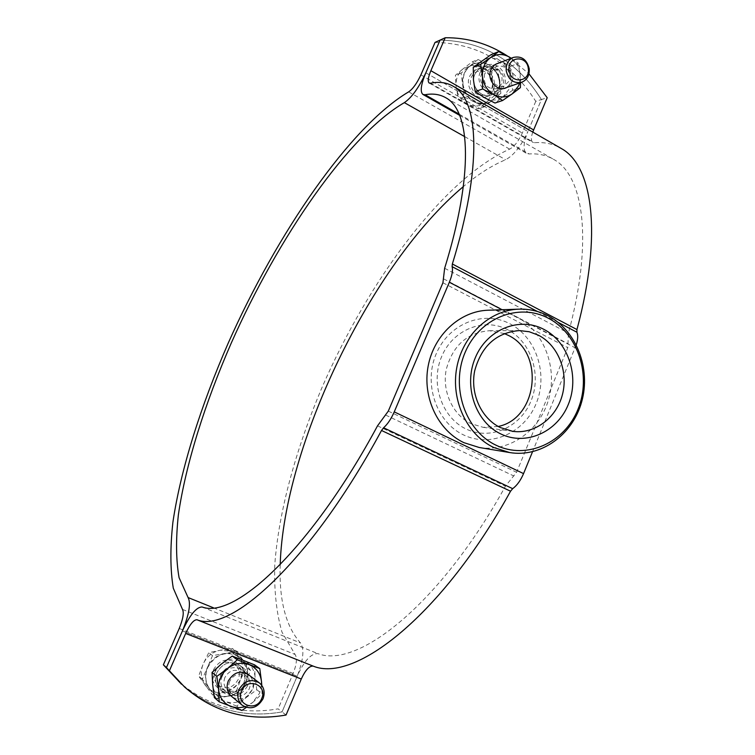 <?xml version="1.0" encoding="UTF-8"?>
<svg xmlns="http://www.w3.org/2000/svg" width="755" height="755" viewBox="0 0 755 755"><rect width="100%" height="100%" fill="white"/><g stroke="black" fill="none" stroke-linecap="round" stroke-linejoin="round"><path stroke-width="0.57" stroke-dasharray="3.77 2.83" d="M216.893 672.611C214.345 679.519 215.524 685.313 220.432 689.995C229.86 695.515 237.646 693.194 243.789 683.03C246.404 675.801 245.016 669.864 239.646 665.221C230.379 660.295 222.791 662.758 216.893 672.611C222.791 662.758 230.379 660.295 239.646 665.221C245.016 669.864 246.404 675.801 243.789 683.03C237.646 693.194 229.86 695.515 220.432 689.995C215.524 685.313 214.345 679.519 216.893 672.611M247.498 685.927C241.307 696.185 233.465 698.526 223.961 692.967C219.025 688.249 217.836 682.407 220.403 675.442C226.349 665.504 233.993 663.013 243.327 667.977C248.735 672.648 250.132 678.632 247.498 685.927M498.63 88.024L495.639 92.384L491.297 95.054C481.01 99.235 469.723 84.947 474.923 74.207L477.745 70.026L481.803 67.365C492.203 62.703 503.887 77.152 498.63 88.024C503.887 77.152 492.203 62.703 481.803 67.365L477.745 70.026L474.923 74.207C469.723 84.947 481.01 99.235 491.297 95.054L495.639 92.384L498.63 88.024M480.274 72.159C475.037 82.975 486.399 97.376 496.752 93.176L501.122 90.487L504.123 86.089C509.427 75.132 497.668 60.57 487.202 65.26L483.115 67.941L480.274 72.159M286.051 715.023L282.059 711.908C244.158 718.534 210.626 709.294 181.464 684.19C210.626 709.294 244.158 718.534 282.059 711.908L278.142 708.86C240.515 715.391 207.219 706.199 178.274 681.284M280.199 564.702C279.01 600.31 285.767 626.386 300.471 642.92C304.51 648.941 303.416 660.04 297.187 676.216L282.059 711.908L297.187 676.216C304.293 660.71 311.211 653.188 317.93 653.641C357.974 669.156 440.769 603.566 505.463 486.154L516.59 472.281L567.798 347.659L568.43 333.115C593.355 240.902 583.709 175.981 553.981 159.569C546.582 155.228 538.287 153.35 529.076 153.945L526.556 153.388C522.847 150.311 523.3 143.016 527.915 131.502C521.186 145.998 513.759 155.398 505.633 159.72C491.996 165.402 477.896 174.367 463.334 186.598M576.263 344.818L532.52 451.764M532.756 132.068C530.925 137.542 530.944 140.987 532.813 142.412L534.323 142.723C543.76 141.968 552.339 143.648 560.031 147.772M507.134 55.785L528.953 73.792M435.059 42.403C477.839 43.346 511.409 62.986 535.767 101.33L541.448 99.547C516.948 60.891 483.162 41.072 440.099 40.1C483.162 41.072 516.948 60.891 541.448 99.547L527.915 131.502L541.448 99.547L547.215 97.725M509.955 323.791C536.409 337.315 548.375 374.414 536.135 403.642C524.281 433.068 490.571 448.074 463.561 434.937C436.371 422.243 423.225 383.833 436.22 353.784C448.819 323.536 483.7 309.833 509.955 323.791M479.161 447.479C509.304 452.575 539.967 430.709 548.743 398.933C557.785 367.241 543.676 330.813 516.392 316.694C507.483 312.089 498.045 309.937 488.098 310.22M504.274 333.531L489.429 330.728C467.194 332.625 452.811 345.507 446.271 369.374C441.826 391.316 452.689 414.882 471.035 423.659L483.143 427.321L498.215 426.471M507.52 329.633C484.012 317.194 452.896 329.501 441.675 356.502C430.086 383.323 441.779 417.591 466.043 428.972C490.155 440.76 520.346 427.405 530.973 401.065C541.948 374.895 531.19 341.675 507.52 329.633M213.439 669.827C219.299 660.059 226.83 657.614 236.032 662.512C241.364 667.118 242.732 673.007 240.147 680.179C234.041 690.259 226.311 692.552 216.949 687.069C212.079 682.416 210.909 676.669 213.439 669.827M493.213 89.921C498.442 79.133 486.824 64.798 476.499 69.441L472.46 72.074L469.657 76.236C464.485 86.891 475.707 101.057 485.937 96.904L490.24 94.262L493.213 89.921M535.767 101.33L522.318 133.05C518.515 141.261 514.297 146.621 509.653 149.131C443.959 178.397 368.648 280.171 322.102 387.296C295.922 448.923 278.633 511.711 274.763 564.985C274.037 590.655 276.453 613.06 282.002 632.19L295.073 654.453C297.338 657.964 296.696 664.296 293.157 673.451L278.142 708.86M239.071 657.633L230.841 651.254L220.252 650.225L208.748 652.697L203.208 663.966L198.64 676.055L212.665 695.044L224.131 692.401L236.56 690.636L240.996 678.632L246.489 667.477L232.7 648.536L220.252 650.225C212.448 651.867 206.766 656.444 203.208 663.966C200.16 671.695 200.811 678.754 205.171 685.144C209.984 691.155 216.307 693.571 224.131 692.401C231.898 690.683 237.514 686.087 240.996 678.632C243.988 670.987 243.346 663.985 239.071 657.633M207.663 667.59C215.968 653.726 226.66 650.206 239.76 657.02C247.517 663.579 249.537 672.035 245.819 682.378C240.552 695.789 222.385 701.187 212.514 692.08C205.69 685.436 204.077 677.273 207.663 667.59M240.571 693.883L216.477 698.356L202.34 679.207L207.436 667.411C211.032 659.804 216.77 655.17 224.641 653.519C230.171 652.631 235.135 653.745 239.514 656.841L243.639 660.984C247.951 667.392 248.603 674.46 245.573 682.19L240.571 693.883L236.56 690.636M215.354 670.572C220.394 662.182 226.859 660.096 234.758 664.324C239.307 668.279 240.468 673.318 238.25 679.443C233.031 688.06 226.415 690.042 218.403 685.38C214.203 681.397 213.184 676.461 215.354 670.572M236.683 651.414L250.575 670.515L245.573 682.19C242.062 689.73 236.39 694.373 228.557 696.119C222.376 697.148 216.949 695.733 212.278 691.891L209.428 688.805C205.02 682.35 204.36 675.215 207.436 667.411L212.532 655.633L236.683 651.414L232.7 648.536M212.532 655.633L208.748 652.697M202.34 679.207L198.64 676.055M216.477 698.356L212.665 695.044M250.575 670.515L246.489 667.477M481.284 67.214L471.837 65.308L463.051 68.865L455.397 75.311L456.19 87.42L458.493 98.933L467.656 104.181L478.302 108.862L494.893 95.347L492.59 83.937L491.873 71.942L481.284 67.214L472.196 61.844L463.051 68.865C457.709 73.49 455.425 79.671 456.19 87.42C457.445 95.102 461.267 100.689 467.656 104.181C474.206 107.163 480.265 106.559 485.833 102.35C491.09 97.725 493.345 91.591 492.59 83.937C491.373 76.321 487.607 70.753 481.284 67.214M463.032 84.853C462.286 74.669 466.014 67.601 474.206 63.628C487.419 60.73 495.922 66.648 499.734 81.361C500.442 91.968 496.422 99.141 487.683 102.859C474.895 105.115 466.675 99.113 463.032 84.853M500.895 93.29L484.191 106.917L464.24 96.895L462.683 84.985C461.909 77.161 464.221 70.923 469.601 66.261L473.857 63.769C478.557 61.986 483.266 62.269 487.975 64.6C494.355 68.176 498.158 73.811 499.376 81.493L500.895 93.29L494.893 95.347M470.431 84.145C469.988 77.992 472.262 73.735 477.236 71.376C485.116 69.724 490.184 73.282 492.458 82.059C492.883 88.373 490.505 92.657 485.323 94.922C477.604 96.357 472.639 92.761 470.431 84.145M478.047 59.485L497.856 69.686L499.376 81.493C500.131 89.222 497.866 95.423 492.562 100.085L487.324 102.982C482.955 104.379 478.585 104.03 474.244 101.916C467.798 98.395 463.947 92.752 462.683 84.985L461.126 73.056L478.047 59.485L472.196 61.844M461.126 73.056L455.397 75.311M464.24 96.895L458.493 98.933M484.191 106.917L478.302 108.862M497.856 69.686L491.873 71.942M232.738 697.327C240.798 700.857 247.215 698.469 251.972 690.155C254.086 684.53 253.293 679.651 249.584 675.517M229.68 681.284C227.821 686.352 228.699 690.589 232.323 693.996C239.165 697.95 244.809 696.233 249.263 688.843C251.151 683.596 250.169 679.283 246.309 675.904C239.552 672.261 234.012 674.055 229.68 681.284M224.924 677.452C223.074 682.463 223.952 686.663 227.529 690.032C234.305 693.949 239.901 692.25 244.309 684.945C246.177 679.764 245.205 675.498 241.383 672.148C234.692 668.543 229.199 670.308 224.924 677.452M222.253 676.159C214.76 692.109 239.42 701.499 245.677 685.219C253.123 669.449 228.671 659.842 222.253 676.159M261.56 685.078L259.654 693.118L252.585 702.575L262.07 693.826L261.796 685.389M254.529 664.825L255.096 676.867L253.255 688.154L246.281 697.478L236.834 706.151L241.911 710.455M236.834 706.151L225.103 701.433C217.865 698.375 213.731 692.75 212.674 684.587C212.202 676.31 215.184 669.383 221.63 663.815C228.397 658.709 235.475 657.454 242.865 660.049C250.009 663.183 254.086 668.788 255.096 676.867L256.785 689.74L246.281 697.478C239.609 702.622 232.549 703.943 225.103 701.433L214.363 697.601M256.785 689.74L262.07 693.826M246.29 707.416L252.585 702.575L244.809 706.859M506.794 87.457L511.862 81.851C516.156 72.905 507.464 60.674 498.517 63.156M491.873 71.064C490.222 81.578 494.195 86.646 503.802 86.249L509.078 81.144C510.701 70.498 506.643 65.468 496.922 66.062L491.873 71.064M484.653 73.801C483.011 84.211 486.956 89.213 496.479 88.816L501.707 83.767C503.311 73.226 499.3 68.252 489.655 68.847L484.653 73.801M481.907 73.112C475.244 87.221 496.932 99.754 502.519 85.155C509.153 71.187 487.626 58.484 481.907 73.112M520.544 82.672L520.289 75.17L519.582 83.012M491.137 54.615L500.14 60.74L510.739 66.204L510.861 78.548L509.2 89.052L503 96.923L494.978 103.039M512.636 90.289L503 96.923C497.101 100.859 490.873 101.094 484.314 97.612C477.953 93.639 474.329 87.684 473.432 79.747C473.055 71.791 475.707 65.628 481.407 61.249C487.39 57.361 493.638 57.191 500.14 60.74C506.426 64.76 510.002 70.696 510.861 78.548L512.636 90.289L520.393 87.646M510.739 66.204L518.487 63.297L509.465 57.116M511.182 58.258C516.543 62.448 519.572 68.082 520.289 75.17L518.487 63.297M182.427 630.935L297.187 676.216L182.427 630.935M502.103 309.739L575.178 347.791M537.503 311.532L558.087 322.347M430.473 83.21L534.323 142.723M425.848 72.791L527.915 131.502L425.848 72.791M459.163 114.156L529.076 153.945M444.648 268.261L568.43 333.115M443.629 278.878L568.241 343.789M442.93 282.766L567.798 347.659M388.306 411.107L516.59 472.281M385.663 415.061L513.891 476.018M377.519 425.839L505.463 486.154M202.076 606.982L317.93 653.641M179.228 628.471L293.157 673.451M420.894 74.849L522.318 133.05M213.448 607.794L300.471 642.92M464.693 136.636L505.633 159.72M408.672 91.855L509.653 149.131M182.502 609.417L295.073 654.453M223.961 692.967L216.949 687.069M496.752 93.176L485.937 96.904M429.255 83.078L532.813 142.412M459.653 115.336L526.556 153.388M446.111 97.924L553.981 159.569M487.202 65.26L476.499 69.441M243.327 667.977L236.032 662.512M489.429 330.728L519.365 330.577M483.143 427.321L512.805 431.35M246.998 673.564L234.758 664.324M230.237 695.242L218.403 685.38M495.78 64.213L477.236 71.376M504.038 88.42L485.323 94.922M227.529 690.032L232.323 693.996M241.383 672.148L246.309 675.904M496.479 88.816L503.802 86.249M489.655 68.847L496.922 66.062"/><path stroke-width="1.13" d="M532.52 451.764L523.555 473.611C520.639 480.425 517.015 485.446 512.683 488.664L510.55 491.212C442.052 615.353 354.727 683.407 313.193 666.118C309.361 665.778 305.388 670.072 301.283 679.019L286.051 715.023C247.876 721.723 214.09 712.437 184.701 687.144L166.44 667.58L184.701 687.144M169.573 670.412L185.673 633.445C189.949 624.243 193.714 619.685 196.961 619.751C230.879 634.134 311.843 559.899 381.511 430.482L383.568 427.774C387.589 424.216 391.147 418.912 394.242 411.881L449.329 282.257C452.141 275.396 453.066 270.196 452.103 266.657L452.349 263.995C482.577 166.024 478.915 100.434 453.557 86.457C446.951 82.531 439.25 81.446 430.473 83.21L429.199 83.05C427.519 81.531 428.076 77.416 430.869 70.696L445.233 37.75L440.099 40.1L425.848 72.791C418.865 87.674 411.702 97.621 404.35 102.633C348.244 135.211 278.161 237.598 231.351 342.855C204.916 403.349 185.73 464.193 178.369 514.863C175.755 539.174 175.99 560.106 179.077 577.679L188.089 597.554C191.024 603.254 189.127 614.381 182.427 630.935L166.44 667.58L181.464 684.19L163.363 664.806L166.44 667.58L182.427 630.935C189.826 614.995 196.376 607.011 202.076 606.982C234.89 619.657 311.73 548.196 377.519 425.839L388.306 411.107L442.93 282.766L444.648 268.261C473.772 174.462 470.516 111.249 446.111 97.924C440.052 94.347 433.03 93.28 425.037 94.734L459.163 114.156M560.031 147.772L561.578 148.66C592.458 165.873 602.764 233.257 576.952 329.567L576.914 332.238C578.151 335.229 577.934 339.42 576.263 344.818M163.363 664.806L179.228 628.471C183.04 619.1 184.126 612.749 182.502 609.417L173.291 588.202C170.215 569.591 170.092 547.545 172.923 522.054C180.813 468.987 200.868 405.661 228.359 342.798C277.028 233.474 349.697 126.878 408.672 91.855C412.881 88.948 416.949 83.276 420.894 74.849L435.059 42.403L440.099 40.1L425.848 72.791C420.931 84.541 419.95 91.761 422.904 94.441L425.037 94.734M528.953 73.792L547.215 97.725L532.756 132.068M445.233 37.75C467.336 37.514 487.975 43.526 507.134 55.785M496.007 445.186C526.584 460.097 564.598 442.845 577.962 409.333C591.75 376.037 578.339 333.814 548.517 318.336C518.921 302.368 479.406 317.921 465.08 352.51C450.31 386.881 465.231 430.794 496.007 445.186M548.253 315.911C576.499 330.671 591.052 368.685 581.69 401.773C572.583 434.946 540.854 457.813 509.625 452.547L493.761 447.517C466.92 434.776 450.678 400.273 456.756 367.713C462.664 335.126 489.787 310.012 518.959 309.154C529.274 308.852 539.032 311.107 548.253 315.911M518.959 309.154L488.098 310.22C459.927 311.051 433.795 335.088 428.123 366.26C422.272 397.394 437.947 430.416 463.853 442.647L479.161 447.479L509.625 452.547M543.94 329.397C519.497 316.317 487.05 329.255 475.329 357.672C463.23 385.899 475.405 421.941 500.688 433.889C525.801 446.243 557.228 432.153 568.298 404.472C579.727 376.962 568.572 342.072 543.94 329.397M538.513 335.239L529.198 331.738L519.365 330.577C496.356 332.549 481.454 345.998 474.668 370.913C470.054 393.817 481.284 418.402 500.282 427.538L512.805 431.35C534.521 434.37 556.303 418.081 562.362 394.865C568.6 371.686 558.19 345.375 538.513 335.239M498.215 426.471C537.956 418.478 544.987 352.047 507.945 335.201L504.274 333.531M463.334 186.598C371.904 263.202 283.682 445.252 280.199 564.702M238.967 689.579C244.261 680.689 251.047 678.452 259.343 682.879C264.099 687.031 265.326 692.344 262.995 698.828C257.512 707.954 250.575 710.077 242.166 705.198C237.749 701.008 236.683 695.808 238.967 689.579M241.619 690.863C247.111 676.82 268.053 684.993 261.674 698.583C256.304 712.597 235.211 704.594 241.619 690.863M506.237 70.847C505.784 64.354 508.153 59.881 513.343 57.418C521.563 55.7 526.848 59.475 529.208 68.724C529.642 75.377 527.169 79.879 521.762 82.248C513.711 83.73 508.53 79.926 506.237 70.847M509.134 70.309C506.907 56.37 527.018 54.605 528.292 68.535C530.538 82.37 510.484 84.315 509.134 70.309M249.584 675.517C241.279 669.789 234.163 671.61 228.255 680.991C225.839 687.899 227.331 693.345 232.738 697.327M261.796 685.389L261.504 681.671L261.56 685.078M219.205 701.829L214.363 697.601L212.674 684.587L212.032 672.431L221.63 663.815L232.238 656.067L254.529 664.825L259.786 668.628L237.278 659.794L227.632 668.477L216.855 676.367L218.563 689.551L219.205 701.829L241.911 710.455L246.29 707.416M244.809 706.859L237.863 707.907L231.134 706.623C223.82 703.528 219.63 697.837 218.563 689.551C218.082 681.161 221.102 674.139 227.632 668.477C234.475 663.296 241.647 662.012 249.131 664.636C256.36 667.798 260.484 673.479 261.504 681.671L259.786 668.628M212.032 672.431L216.855 676.367M232.238 656.067L237.278 659.794M498.517 63.156C495.101 64.015 492.609 66.176 491.033 69.63C486.097 79.785 497.724 92.837 506.794 87.457M519.582 83.012L518.61 85.806L512.352 93.78L520.393 87.646L520.544 82.672M502.575 100.519L512.352 93.78C506.378 97.763 500.084 97.99 493.459 94.469L502.575 100.519L494.978 103.039L484.314 97.612L475.206 91.61L482.634 88.948L493.459 94.469C487.032 90.43 483.37 84.39 482.473 76.349L482.634 88.948M480.671 64.345L482.473 76.349C482.086 68.29 484.767 62.042 490.533 57.616L480.671 64.345L473.262 67.28L491.137 54.615L498.706 51.566L490.533 57.616C496.582 53.681 502.887 53.511 509.465 57.116L498.706 51.566M475.206 91.61L473.432 79.747L473.262 67.28M511.182 58.258L509.465 57.116M185.673 633.445L301.283 679.019M196.961 619.751L313.193 666.118M381.511 430.482L510.55 491.212M383.568 427.774L512.683 488.664M394.242 411.881L523.555 473.611M449.329 282.257L502.103 309.739M452.103 266.657L537.503 311.532M558.087 322.347L576.914 332.238M452.349 263.995L576.952 329.567M430.869 70.696L533.596 129.926M188.089 597.554L213.448 607.794M404.35 102.633L464.693 136.636M453.557 86.457L561.578 148.66M423.008 94.498L459.653 115.336M259.343 682.879L246.998 673.564M242.166 705.198L230.237 695.242M513.343 57.418L495.78 64.213M521.762 82.248L504.038 88.42"/></g></svg>
